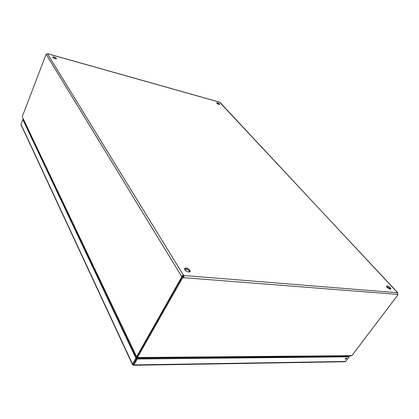 <?xml version="1.0" encoding="UTF-8"?>
<svg xmlns="http://www.w3.org/2000/svg" width="419" height="419" viewBox="0 0 419 419"><rect width="100%" height="100%" fill="white"/><g stroke="black" fill="none" stroke-linecap="round" stroke-linejoin="round"><path stroke-width="0.63" d="M390.335 289.162L389.738 288.256L386.554 286.476M390.194 287.644L390.817 288.644C391.231 290.241 386.737 287.869 386.533 286.381C386.936 285.491 388.156 285.91 390.194 287.644M189.624 271.863L189.315 270.983C187.78 269.192 186.151 268.49 184.433 268.883M189.77 270.182L190.048 270.815C190.765 273.272 184.915 271.522 184.47 269.134C185.277 267.306 187.047 267.657 189.77 270.182M219.278 104.493L216.827 103.205M219.525 103.97L219.724 104.284C218.87 104.588 217.843 104.132 216.644 102.912C217.136 102.524 218.095 102.88 219.525 103.97M56.13 58.859L52.778 57.434M56.46 58.361L56.528 58.519C55.481 59.053 54.177 58.597 52.616 57.157C53.459 56.591 54.742 56.994 56.46 58.361M26.449 125.606L136.934 358.266M136.929 357.37L136.652 357.831M136.992 358.266L137.332 357.716M138.019 357.884L137.788 358.261M339.767 356.04L339.914 356.328M137.332 357.318L137.238 358.266M137.081 357.334L137.228 357.103L136.453 357.014L136.589 356.658L137.102 356.705M22.537 117.378L136.589 356.658M137.474 357.889L137.982 357.517L351.557 355.642L350.74 355.941L137.647 357.889M351.557 355.642L351.892 355.642L398.05 294.704L397.521 294.646L397.411 292.635L397.647 293.117M137.427 357.522L182.553 277.902L182.118 277.184L137.071 356.763L137.427 357.522L137.982 357.517M47.399 53.81L45.959 54.543L22.338 116.529M398.05 294.704L397.636 294.201M183.491 276.32L183.951 275.508L183.92 277.682L183.491 276.32L182.914 275.974L182.349 276.289L182.218 277.263M182.076 277.252L181.579 277.21L181.479 276.215L183.375 275.163L183.951 275.508L397.448 292.74M182.349 276.289L181.479 276.215L46.226 54.444M181.579 277.21L136.61 356.705M182.914 275.974L183.375 275.163L47.478 53.821M46.121 54.224L45.996 54.554M397.568 292.52L219.483 102.126M219.975 102.404L397.416 292.541M397.531 294.41L183.92 277.682L182.553 277.902M182.118 277.184L183.48 276.964M182.328 276.404L183.26 277.127M345.953 356.27L345.727 355.982M346.241 355.982L346.466 356.27M345.303 358.758L346.235 358.062M346.649 358.695L345.162 359.219C345.56 358.271 346.115 357.931 346.827 358.193L346.649 358.695M133.378 364.006L133.053 364.839L133.378 365.289L133.881 364.923L137.233 359.02L349.137 356.831L345.649 361.445L344.858 361.733L133.588 365.284M21.175 125.103L20.992 124.286L22.804 119.546L23.433 119.677L136.694 358.156L133.472 364.279L136.872 358.266L348.681 356.244L349.137 356.831M133.394 364.231L133.881 364.923L345.649 361.445M136.872 358.266L137.233 359.02M136.694 358.156L135.845 358.166L132.504 364.074L132.357 364.394L133.053 364.839M133.352 364.059L132.504 364.074L20.992 124.286M22.804 119.546L135.845 358.166M23.632 119.677L23.349 119.321L23.228 119.635M344.392 356.286L343.947 356.003M341.763 356.312L341.511 356.024M344.161 356.134L342.663 356.014M340.715 356.03L341.679 356.218M219.666 102.226L47.682 53.768M341.867 356.312L342.004 356.019M390.817 288.644L390.435 289.157M190.048 270.815L189.592 271.612M56.528 58.519L56.429 58.78M22.291 116.859L136.453 357.014M137.432 357.863L137.579 357.517M219.504 102.126L47.625 53.695M186.418 268.904L185.465 270.59M189.288 270.941L188.665 272.036M132.357 364.394L20.955 124.621"/></g></svg>
